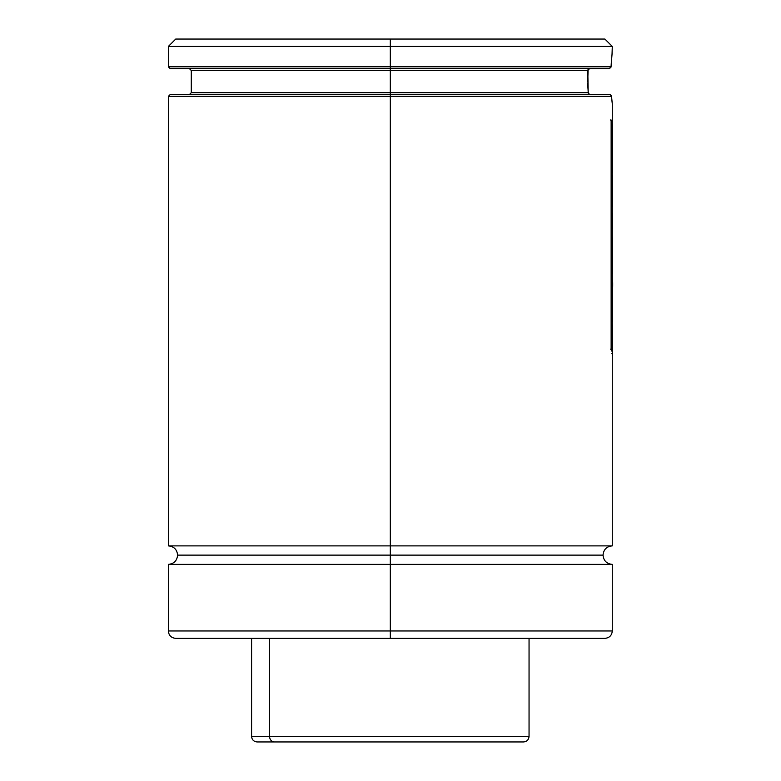 <?xml version="1.0" encoding="UTF-8"?>
<svg xmlns="http://www.w3.org/2000/svg" width="781" height="781" viewBox="0 0 781 781"><rect width="100%" height="100%" fill="white"/><g stroke="black" fill="none" stroke-linecap="round" stroke-linejoin="round"><path stroke-width="1.17" d="M612.284 122.734L612.284 103.795L611.367 95.731L611.543 96.395L390.315 96.395L390.315 545.88L612.284 545.88L168.345 545.88L390.315 545.88L390.315 555.125L603.039 555.125L390.315 555.125L390.315 545.88L612.284 545.88C606.671 546.427 603.586 549.512 603.039 555.125C603.586 560.738 606.671 563.823 612.284 564.38L390.315 564.38L390.315 630.97L612.284 630.97L390.315 630.97L390.315 638.36L604.885 638.36L175.745 638.36L390.315 638.36L390.315 630.97L612.284 630.97C611.845 635.461 609.375 637.921 604.885 638.36L175.745 638.36C171.254 637.921 168.784 635.461 168.345 630.97L390.315 630.97L390.315 564.38L168.345 564.38L612.284 564.38L390.315 564.38L390.315 555.125L177.599 555.125L390.315 555.125L390.315 564.38L168.345 564.38L168.345 630.97M587.888 87.57L588.425 93.437L589.967 94.53M589.47 68.669L587.79 70.505L587.956 69.792L587.79 70.495L191.286 70.495L390.315 70.495L390.315 68.65L390.315 92.695L390.315 70.495L191.286 70.495L191.286 92.695L390.315 92.695L390.315 94.54L170.199 94.54L390.315 94.54L390.315 96.395L168.345 96.395L390.315 96.395L390.315 92.695L191.286 92.695L588.21 92.695L587.722 83.118M587.663 76.108L587.663 79.711M390.315 92.695L588.21 92.695L587.79 70.661M171.254 68.65L390.315 68.65L390.315 66.795L390.315 68.65L170.199 68.65L609.102 68.65L610.996 67.146L612.021 54.397M611.103 65.77L611.054 66.736M611.855 55.998L612.138 53.274M390.315 555.125L603.039 555.125L390.315 555.125M588.21 92.695L588.806 93.954L588.21 92.695M589.792 94.491L588.806 93.954M390.315 66.795L168.345 66.795L611.045 66.795L390.315 66.795L390.315 46.45L390.315 66.795L168.345 66.795L170.199 68.65M612.04 54.153L612.284 46.45L390.315 46.45L612.284 46.45L604.885 39.05L390.315 39.05L390.315 46.45L390.315 39.05L175.745 39.05L604.885 39.05M168.345 66.795L168.345 46.45L390.315 46.45L168.345 46.45L175.745 39.05M589.001 68.796L609.854 68.494M390.315 68.65L609.102 68.65M587.702 82.015L588.142 69.48M587.79 70.495L390.315 70.495M588.933 94.062L588.425 93.437M609.824 94.56L171.254 94.54M168.345 564.38C173.958 563.823 177.043 560.738 177.599 555.125C177.043 549.512 173.958 546.427 168.345 545.88L390.315 545.88L390.315 96.395L611.543 96.395L611.279 95.565M609.541 94.54L390.315 94.54M390.315 96.395L168.345 96.395L170.199 94.54M390.315 630.97L168.345 630.97L390.315 630.97M611.65 58.175L611.855 56.017M611.045 66.795L611.435 60.733M612.226 103.307L611.543 96.395M612.177 143.187L612.558 156.903L612.655 139.233L612.177 143.187M612.548 160.476L612.616 172.66L612.655 158.611M612.304 156.747L612.655 171.576M612.538 128.611L612.304 137.319M612.304 124.843L612.538 137.319M612.655 139.233L612.538 124.843M612.626 159.5L612.548 156.747M612.538 175.637L612.655 206.33M612.538 217.011L612.304 226.324M612.304 213.213L612.538 226.324M612.538 241.475L612.548 273.809M612.304 237.736L612.655 262.113M612.646 240.011L612.538 237.736M612.655 215.107L612.646 228.618M612.646 215.507L612.538 213.213M612.636 297.473L611.904 297.473L612.636 297.473M611.787 282.322C612.646 276.777 612.9 280.545 612.519 293.627L612.568 321.421L612.519 293.627L611.777 293.627M612.568 307.646L612.655 304.512M612.548 280.037L612.519 293.627M612.655 316.91L612.646 282.634M612.538 324.925L612.655 355.56M611.806 353.734L612.538 353.734M610.4 119.991L611.132 119.991L612.304 122.822L611.132 119.991L611.132 349.166L612.304 352.055L612.304 122.822L612.304 352.055L611.132 349.166L610.4 349.166M611.132 119.991L611.132 349.166M511.057 736.405L269.572 736.405L269.572 638.36L269.572 736.405L251.589 736.405L269.572 736.405A5.545 4.832 90 0 0 274.404 741.95A5.545 4.832 -90 0 1 269.572 736.405L529.049 736.405C528.717 739.773 526.863 741.618 523.495 741.95M251.589 638.36L251.589 736.405C251.921 739.773 253.766 741.618 257.134 741.95L523.455 741.95M257.174 741.95L506.225 741.95M611.494 96.083L610.381 94.735L611.386 95.78M612.284 564.38L612.284 630.97M612.284 353.734L612.284 545.88M191.286 92.695L189.432 94.54M191.286 70.495L189.432 68.65M168.345 96.395L168.345 545.88M612.655 252.693L612.655 239.601M529.049 638.36L529.049 736.405"/></g></svg>
